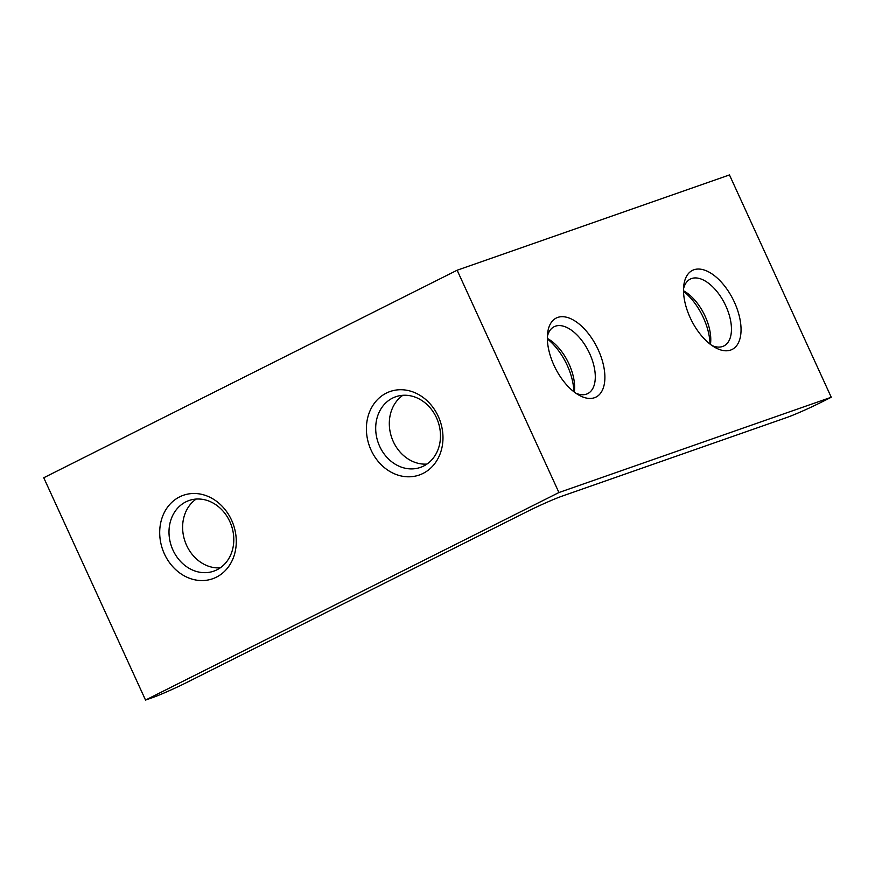 <?xml version="1.0" encoding="UTF-8"?>
<svg xmlns="http://www.w3.org/2000/svg" width="875" height="875" viewBox="0 0 875 875"><rect width="100%" height="100%" fill="white"/><g stroke="black" fill="none" stroke-linecap="round" stroke-linejoin="round"><path stroke-width="1.31" d="M186.627 682.544A27.212 1.575 -24.6 0 1 152.338 697.681L145.534 700.066L558.928 492.537L831.25 397.25L820.914 402.434A27.212 1.575 -24.6 0 1 786.625 417.572L561.958 496.191A27.212 1.575 -24.6 0 0 527.669 511.328L186.627 682.544M558.928 492.537L457.144 270.222L43.75 477.75L145.534 700.066M231.58 520.166A44.22 37.494 -109.3 0 0 165.277 510.694A44.22 37.494 -109.3 0 0 197.116 580.223A44.22 37.494 -109.3 0 0 231.58 520.166M438.277 416.402A44.22 37.494 -109.3 0 0 371.973 406.93A44.22 37.494 -109.3 0 0 403.802 476.459A44.22 37.494 -109.3 0 0 438.277 416.402M693.897 269.773A44.22 23.297 -116.7 0 1 738.85 314.387A44.22 23.297 -116.7 0 1 714.93 347.397A44.22 23.297 -116.7 0 1 683.802 285.392A44.22 23.297 -116.7 0 1 693.897 269.773M557.736 317.417A44.22 23.297 -116.7 0 1 602.689 362.042A44.22 23.297 -116.7 0 1 578.769 395.052A44.22 23.297 -116.7 0 1 547.63 333.036A44.22 23.297 -116.7 0 1 557.736 317.417M457.144 270.222L729.466 174.934L831.25 397.25M683.528 291.309A44.22 23.297 -116.7 0 1 710.019 344.083M547.367 338.953A44.22 23.297 -116.7 0 1 573.858 391.727M547.367 336.481A37.417 19.72 -116.7 0 1 554.159 326.714A37.417 19.72 -116.7 0 1 555.395 326.189A37.417 19.72 -116.7 0 1 589.127 352.45A37.417 19.72 -116.7 0 1 587.738 393.597A37.417 19.72 -116.7 0 1 575.848 393.203M547.356 338.439A37.417 19.72 -116.7 0 1 548.034 338.811A37.417 19.72 -116.7 0 1 574.372 391.278A37.417 19.72 -116.7 0 1 574.273 392.044M683.539 288.827A37.417 19.72 -116.7 0 1 690.32 279.07A37.417 19.72 -116.7 0 1 691.556 278.545A37.417 19.72 -116.7 0 1 725.288 304.806A37.417 19.72 -116.7 0 1 723.898 345.942A37.417 19.72 -116.7 0 1 712.009 345.559M683.517 290.784A37.417 19.72 -116.7 0 1 684.195 291.156A37.417 19.72 -116.7 0 1 710.533 343.634A37.417 19.72 -116.7 0 1 710.434 344.4M402.861 395.303A37.417 31.73 -109.3 0 0 391.759 437.784A37.417 31.73 -109.3 0 0 426.934 464.078M436.505 417.802A37.417 31.73 -109.3 0 0 395.73 396.758A37.417 31.73 -109.3 0 0 378.142 442.553A37.417 31.73 -109.3 0 0 420.448 467.392A37.417 31.73 -109.3 0 0 436.505 417.802M196.164 499.067A37.417 31.73 -109.3 0 0 185.062 541.548A37.417 31.73 -109.3 0 0 220.238 567.853M229.819 521.566A37.417 31.73 -109.3 0 0 189.033 500.522A37.417 31.73 -109.3 0 0 171.445 546.317A37.417 31.73 -109.3 0 0 213.752 571.156A37.417 31.73 -109.3 0 0 229.819 521.566"/></g></svg>
